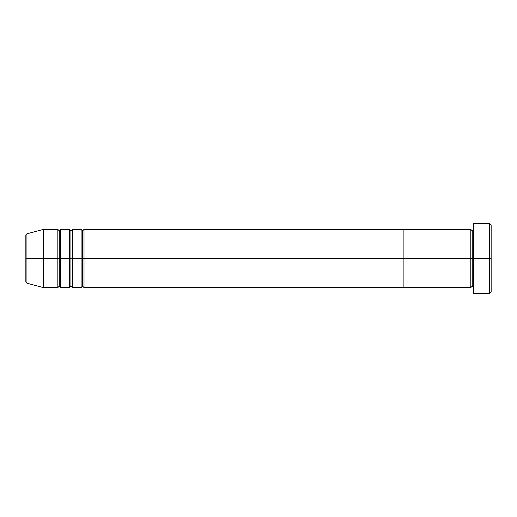 <?xml version="1.0" encoding="UTF-8"?>
<svg xmlns="http://www.w3.org/2000/svg" width="517" height="517" viewBox="0 0 517 517"><rect width="100%" height="100%" fill="white"/><g stroke="black" fill="none" stroke-linecap="round" stroke-linejoin="round"><path stroke-width="0.78" d="M473.701 287.581L472.247 286.127L470.793 287.581L470.793 258.5L472.247 258.5L472.247 230.873L472.247 258.5L473.701 258.5L473.701 293.397L473.701 223.602L473.701 258.5L491.15 258.5L491.15 225.057L491.15 291.943L491.15 258.5L489.696 258.5L489.696 293.397L489.696 258.5L472.247 258.5L472.247 230.873L472.247 258.5L470.793 258.5L470.793 229.419L470.793 258.5L403.906 258.5L403.906 287.581L403.906 229.419L403.906 258.5L470.793 258.5L470.793 229.419L84.013 229.419L84.013 258.5L82.558 258.5L82.558 230.873L82.558 258.5L81.104 258.5L81.104 229.419L81.104 258.5L70.926 258.5L70.926 230.873L70.926 258.5L69.472 258.5L69.472 229.419L69.472 258.5L59.293 258.5L59.293 230.873L59.293 258.5L57.839 258.5L57.839 229.419L57.839 258.5L26.929 258.5L26.929 283.193L26.929 258.5L25.85 258.5L25.85 281.791L25.85 258.5L25.85 281.791L26.929 283.193L26.929 258.5L43.299 258.5L43.299 287.581L43.299 258.5L57.839 258.5L57.839 229.419L43.299 229.419L43.299 258.5L43.299 229.419L26.929 233.807L26.929 258.5L26.929 233.807L26.929 258.5L25.85 258.5L25.85 235.209L25.85 258.5L25.85 235.209L26.929 233.807M489.696 258.5L489.696 223.602L489.696 258.5M470.793 258.5L470.793 287.581L470.793 258.5M472.247 258.5L472.247 286.127L472.247 258.5M84.013 287.581L82.558 286.127L81.104 287.581L81.104 258.5L82.558 258.5L82.558 286.127L82.558 230.873L82.558 286.127L82.558 258.5L84.013 258.5L84.013 229.419L84.013 287.581L403.906 287.581L403.906 258.5L84.013 258.5L403.906 258.5L403.906 229.419L403.906 287.581L470.793 287.581M72.38 287.581L70.926 286.127L69.472 287.581L69.472 258.5L70.926 258.5L70.926 286.127L70.926 230.873L70.926 286.127L70.926 258.5L72.38 258.5L72.38 229.419L72.38 287.581L81.104 287.581M60.748 287.581L59.293 286.127L57.839 287.581L57.839 258.5L59.293 258.5L59.293 286.127L59.293 230.873L59.293 286.127L59.293 258.5L60.748 258.5L60.748 229.419L60.748 287.581L69.472 287.581M69.472 258.5L69.472 229.419L60.748 229.419L60.748 258.5L69.472 258.5L69.472 287.581L69.472 258.5M81.104 258.5L81.104 229.419L72.38 229.419L72.38 258.5L81.104 258.5L81.104 287.581L81.104 258.5M60.748 258.5L60.748 287.581L60.748 258.5M57.839 258.5L57.839 287.581L57.839 258.5M72.38 258.5L72.38 287.581L72.38 258.5M84.013 258.5L84.013 287.581L84.013 258.5M473.701 293.397L489.696 293.397L491.15 291.943M470.793 229.419L472.247 230.873L473.701 229.419M491.15 225.057L489.696 223.602L473.701 223.602M84.013 229.419L82.558 230.873L81.104 229.419M72.38 229.419L70.926 230.873L69.472 229.419M60.748 229.419L59.293 230.873L57.839 229.419M57.839 287.581L43.299 287.581L26.929 283.193"/></g></svg>
